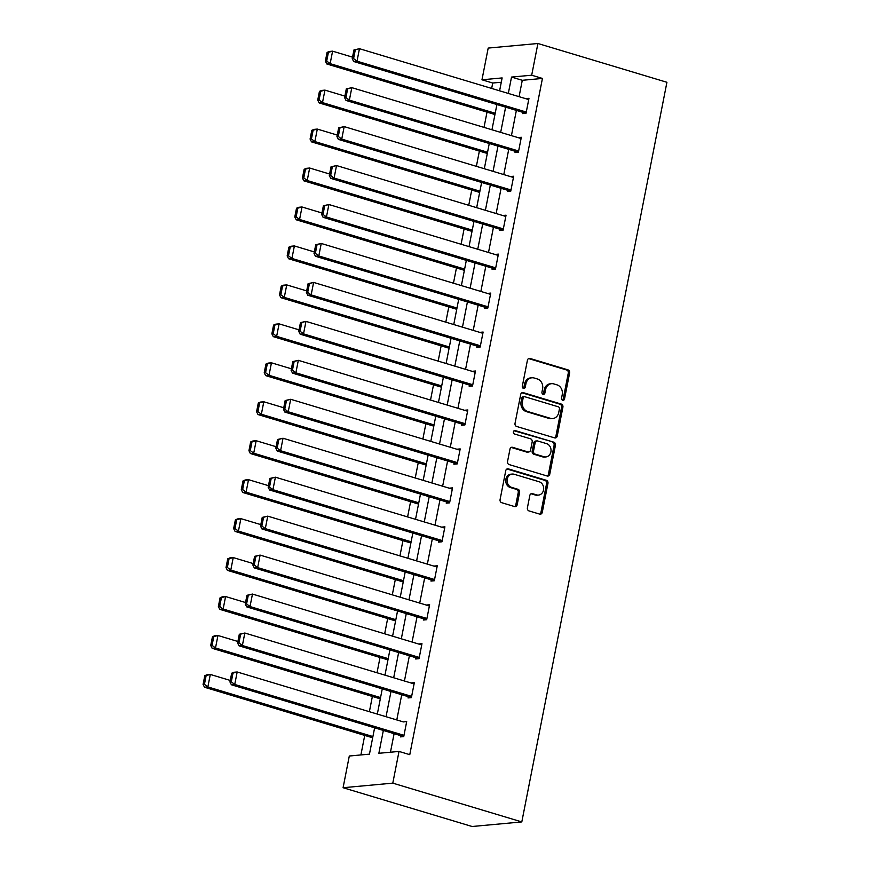 <?xml version="1.0" encoding="UTF-8"?>
<svg xmlns="http://www.w3.org/2000/svg" width="870" height="870" viewBox="0 0 870 870"><rect width="100%" height="100%" fill="white"/><g stroke="black" fill="none" stroke-linecap="round" stroke-linejoin="round"><path stroke-width="1.3" d="M562.694 400.276A1.773 1.512 84.7 0 0 564.51 399.004L569.622 372.958A2.534 2.164 84.7 0 0 567.99 369.87L530.004 358.451A2.534 2.164 84.7 0 0 527.416 360.267L522.304 386.313A1.773 1.512 84.7 0 0 525.252 387.204L525.915 383.833A8.113 6.917 84.7 0 1 531.929 377.787A8.113 6.917 84.7 0 1 534.213 378.015L537.377 378.972A8.113 6.917 84.7 0 1 542.586 388.846L541.934 392.218A1.773 1.512 84.7 0 0 544.881 393.099L545.544 389.727A8.113 6.917 84.7 0 1 551.558 383.681A8.113 6.917 84.7 0 1 553.842 383.92L557.007 384.866A8.113 6.917 84.7 0 1 562.216 394.741L561.563 398.112A1.773 1.512 84.7 0 0 562.694 400.276M562.509 400.2A1.773 1.512 84.7 0 0 563.173 399.123L568.284 373.078A2.534 2.164 84.7 0 0 566.653 370L528.655 358.581A2.534 2.164 84.7 0 0 528.634 358.57M523.251 388.401A1.773 1.512 84.7 0 0 523.914 387.324L524.577 383.953L525.915 383.833M542.88 394.306A1.773 1.512 84.7 0 0 543.543 393.229L544.207 389.858L545.544 389.727M527.405 507.83A2.534 2.164 84.7 0 0 529.036 510.918L539.694 514.116A2.534 2.164 84.7 0 0 542.282 512.299L547.959 483.383A2.534 2.164 84.7 0 0 546.327 480.294L508.341 468.876A2.534 2.164 84.7 0 0 505.753 470.692L500.076 499.619A2.534 2.164 84.7 0 0 501.707 502.697L514.572 506.568A2.534 2.164 84.7 0 0 517.171 504.752L519.597 492.376A2.534 2.164 84.7 0 0 517.965 489.288L511.582 487.374A6.775 5.785 84.7 0 1 507.09 480.229A6.775 5.785 84.7 0 1 512.245 474.063A6.775 5.785 84.7 0 1 514.159 474.259L539.161 481.773A6.775 5.785 84.7 0 1 543.663 488.929A6.775 5.785 84.7 0 1 538.497 495.084A6.775 5.785 84.7 0 1 536.594 494.889L532.429 493.638A2.534 2.164 84.7 0 0 529.83 495.454L527.405 507.83M531.69 75.211L542.434 78.441L409.77 754.66L399.015 751.43L392.794 783.141L521.804 821.922L666.92 82.28L537.91 43.5L531.69 75.211L511.527 77.071L508.319 93.438M554.647 437.893A2.534 2.164 84.7 0 0 557.235 436.077L562.912 407.149A2.534 2.164 84.7 0 0 561.28 404.071L523.294 392.653A2.534 2.164 84.7 0 0 520.706 394.469L515.029 423.385A2.534 2.164 84.7 0 0 516.66 426.474L554.647 437.893M555.441 445.266L549.764 474.193A2.534 2.164 84.7 0 1 547.176 476.01L509.178 464.591A2.534 2.164 84.7 0 1 507.547 461.502L509.983 449.127A2.534 2.164 84.7 0 1 512.571 447.31L527.981 451.932A2.534 2.164 84.7 0 0 530.569 450.116L532.179 441.906A2.534 2.164 84.7 0 0 530.548 438.828L514.507 433.999A1.773 1.512 84.7 0 1 515.181 430.574L553.809 442.178A2.534 2.164 84.7 0 1 555.441 445.266L554.092 445.386L548.415 474.313L549.764 474.193M374.622 727.82L369.456 754.149L349.305 756.008L343.084 787.72L472.095 826.5L521.804 821.922M542.434 78.441L522.283 80.301L519.075 96.668M516.378 110.392L511.429 135.622M508.732 149.357L503.784 174.576M501.087 188.311L496.139 213.531M493.453 227.266L488.505 252.485M485.808 266.22L480.86 291.439M478.163 305.174L473.215 330.393M470.518 344.128L465.57 369.348M462.883 383.083L457.935 408.302M455.238 422.037L450.29 447.256M447.593 460.991L442.645 486.221M439.948 499.945L435 525.175M432.314 538.9L427.355 564.13M424.669 577.854L419.721 603.084M417.024 616.808L412.075 642.038M409.378 655.762L404.43 680.992M401.733 694.717L396.785 719.947M394.099 733.682L390.456 752.224M353.949 49.938L352.23 58.681L353.579 58.562L355.297 49.818L353.949 49.938L359.462 48.698L528.732 99.572L525.611 98.625L528.971 98.321L526.035 113.307L522.674 113.611L522.913 112.36M346.303 88.892L344.596 97.636L345.934 97.516L347.652 88.773L346.303 88.892L351.817 87.652L521.087 138.526L517.965 137.58L521.326 137.275L518.389 152.261L515.029 152.565L515.279 151.315M338.669 127.857L336.951 136.59L338.289 136.47L340.007 127.727L338.669 127.857L344.183 126.607L513.441 177.48L510.331 176.534L513.692 176.229L510.744 191.215L507.384 191.52L507.634 190.269M331.024 166.812L329.306 175.544L330.654 175.425L332.362 166.681L331.024 166.812L336.538 165.561L505.796 216.434L502.686 215.499L506.046 215.184L503.099 230.169L499.75 230.474L499.989 229.223M498.162 255.388L495.041 254.453L498.401 254.138L495.465 269.124L492.105 269.428L492.344 268.188M315.734 244.72L314.026 253.453L315.364 253.333L317.082 244.59L315.734 244.72L321.247 243.469L490.517 294.343L487.396 293.407L490.756 293.092L487.82 308.078L484.459 308.382L484.71 307.143M308.1 283.674L306.381 292.418L307.719 292.287L309.437 283.544L308.1 283.674L313.613 282.424L482.872 333.297L479.762 332.362L483.111 332.046L480.175 347.032L476.814 347.337L477.064 346.097M300.454 322.629L298.736 331.372L300.085 331.242L301.792 322.509L300.454 322.629L305.968 321.378L475.227 372.251L472.116 371.316L475.477 371.001L472.53 385.986L469.18 386.302L469.419 385.051M292.809 361.583L291.091 370.326L292.44 370.196L294.158 361.463L292.809 361.583L298.323 360.332L467.581 411.205L464.471 410.27L467.832 409.955L464.895 424.941L461.535 425.256L461.774 424.005M285.164 400.537L283.457 409.281L284.794 409.15L286.513 400.417L285.164 400.537L290.678 399.286L459.947 450.16L456.826 449.224L460.186 448.92L457.25 463.895L453.89 464.21L454.14 462.96M277.519 439.491L275.812 448.235L277.149 448.104L278.868 439.372L277.519 439.491L283.033 438.241L452.302 489.114L449.181 488.179L452.541 487.874L449.605 502.849L446.245 503.164L446.495 501.914M269.885 478.446L268.167 487.189L269.515 487.059L271.222 478.326L269.885 478.446L275.399 477.195L444.657 528.068L441.547 527.133L444.907 526.828L441.96 541.803L438.6 542.119L438.85 540.868M262.24 517.4L260.522 526.143L261.87 526.024L263.577 517.28L262.24 517.4L267.753 516.149L437.012 567.033L433.902 566.087L437.262 565.783L434.326 580.758L430.965 581.073L431.205 579.822M429.378 605.977L426.256 605.041L429.617 604.737L426.681 619.723L423.32 620.027L423.559 618.777M246.95 595.308L245.242 604.052L246.58 603.932L248.298 595.189L246.95 595.308L252.463 594.069L421.732 644.942L418.611 643.996L421.972 643.691L419.035 658.677L415.675 658.981L415.925 657.731M239.315 634.263L237.597 643.006L238.935 642.886L240.653 634.143L239.315 634.263L244.829 633.023L414.087 683.896L410.977 682.95L414.337 682.645L411.39 697.631L408.03 697.936L408.28 696.685M400.635 735.639L400.396 736.89L403.745 736.586L406.692 721.6L403.332 721.915M501.283 82.237L492.724 83.02L491.659 88.425M487.015 112.121L484.024 127.379M479.37 151.075L476.379 166.333M471.725 190.03L468.734 205.298M464.091 228.984L461.089 244.252M456.445 267.938L453.455 283.207M448.8 306.903L445.81 322.161M441.155 345.858L438.165 361.115M433.521 384.812L430.519 400.069M425.876 423.766L422.874 439.024M418.231 462.72L415.24 477.978M410.586 501.675L407.595 516.932M402.94 540.629L399.95 555.886M395.306 579.583L392.305 594.841M387.661 618.537L384.671 633.795M380.016 657.492L377.025 672.749M372.371 696.446L369.38 711.703M364.737 735.4L360.898 754.942M492.724 83.02L481.969 79.79L488.19 48.078L537.91 43.5M343.084 787.72L392.794 783.141M383.344 730.441L378.863 753.289L399.015 751.43M505.622 107.162L500.674 132.392M497.988 146.117L493.04 171.346M490.343 185.071L485.395 210.301M482.698 224.036L477.75 249.255M475.053 262.99L470.104 288.209M467.418 301.944L462.47 327.163M459.773 340.899L454.825 366.118M452.128 379.853L447.18 405.072M444.483 418.807L439.535 444.026M436.838 457.761L431.89 482.98M429.204 496.716L424.255 521.935M421.558 535.67L416.61 560.9M413.913 574.624L408.965 599.854M406.268 613.578L401.32 638.808M398.634 652.533L393.686 677.763M390.989 691.487L386.041 716.717M499.597 90.817L502.131 77.93L481.969 79.79M377.319 714.096L382.267 688.866M384.964 675.142L389.912 649.912M392.598 636.188L397.546 610.957M400.243 597.233L405.192 572.003M407.889 558.268L412.837 533.049M415.534 519.314L420.482 494.095M423.168 480.36L428.127 455.14M430.813 441.405L435.761 416.186M438.458 402.451L443.406 377.232M446.103 363.497L451.051 338.278M453.748 324.543L458.697 299.323M461.383 285.588L466.331 260.369M469.028 246.634L473.976 221.415M476.673 207.68L481.621 182.45M484.318 168.726L489.266 143.496M491.952 129.771L496.911 104.541M522.283 80.301L511.527 77.071M403.332 721.904L237.184 671.977L234.737 684.462L231.376 684.766L403.745 736.575M551.558 383.681L550.21 383.811A8.113 6.917 84.7 0 0 544.207 389.858M531.929 377.787L530.58 377.906A8.113 6.917 84.7 0 0 524.577 383.953M554.679 437.904A2.534 2.164 84.7 0 0 555.897 436.196L561.574 407.28A2.534 2.164 84.7 0 0 559.943 404.191L521.946 392.772A2.534 2.164 84.7 0 0 521.924 392.762L523.294 392.653M559.432 408.954A1.773 1.512 84.7 0 0 558.29 406.801L524.947 396.774A1.773 1.512 84.7 0 0 523.131 398.047L522.435 401.603A8.113 6.917 84.7 0 0 527.644 411.477L550.438 418.329A8.113 6.917 84.7 0 0 552.722 418.557A8.113 6.917 84.7 0 0 558.736 412.51L559.432 408.954M524.447 396.731L523.098 396.851A1.773 1.512 84.7 0 0 521.782 398.177L523.131 398.047M552.722 418.557L551.384 418.687A8.113 6.917 84.7 0 1 549.101 418.448L526.306 411.597A8.113 6.917 84.7 0 1 521.087 401.722L521.782 398.177M547.197 476.01A2.534 2.164 84.7 0 0 548.415 474.313M528.688 452.008L527.351 452.139A2.534 2.164 84.7 0 1 526.633 452.063L511.223 447.43A2.534 2.164 84.7 0 0 511.201 447.419M514.039 430.759L553.809 442.178M543.967 456.739A6.775 5.785 84.7 0 0 545.871 456.935A6.775 5.785 84.7 0 0 551.036 450.78A6.775 5.785 84.7 0 0 546.534 443.635L537.725 440.981A2.534 2.164 84.7 0 0 535.137 442.797L533.528 451.008A2.534 2.164 84.7 0 0 535.159 454.096L543.967 456.739L542.619 456.87A6.775 5.785 84.7 0 0 544.533 457.065L545.871 456.935M537.007 440.905L535.67 441.036A2.534 2.164 84.7 0 0 533.788 442.917L535.137 442.797M542.619 456.87L533.81 454.216A2.534 2.164 84.7 0 1 532.179 451.128L533.788 442.917M554.092 445.386A2.534 2.164 84.7 0 0 552.461 442.308M538.497 495.084L537.16 495.204A6.775 5.785 84.7 0 1 535.246 495.008L531.081 493.758A2.534 2.164 84.7 0 0 531.048 493.747M512.245 474.063L510.907 474.183A6.775 5.785 84.7 0 0 505.742 480.349A6.775 5.785 84.7 0 0 510.244 487.494L511.582 487.374M514.605 506.579A2.534 2.164 84.7 0 0 515.823 504.883L518.248 492.496A2.534 2.164 84.7 0 0 516.628 489.418L510.244 487.494M539.726 514.126A2.534 2.164 84.7 0 0 540.944 512.43L546.61 483.502A2.534 2.164 84.7 0 0 544.99 480.414L506.992 468.995A2.534 2.164 84.7 0 0 506.96 468.995M327.076 52.417L325.369 61.161L326.707 61.03L328.425 52.298L327.076 52.417L329.23 51.482L332.59 51.167L352.535 57.159M495.193 113.263L330.143 63.651L326.783 63.967L494.954 114.514M328.425 52.298L332.59 51.167L330.143 63.651L326.707 61.03M325.369 61.161L326.783 63.967M526.274 112.056L357.015 61.183L353.655 61.487L526.035 113.296M355.297 49.818L359.462 48.698L357.015 61.183L353.579 58.562M353.655 61.487L352.23 58.681M319.431 91.372L317.724 100.115L319.062 99.985L320.78 91.252L319.431 91.372L321.596 90.436L324.945 90.121L344.89 96.113M487.548 152.217L322.498 102.606L319.138 102.921L487.309 153.468M320.78 91.252L324.945 90.121L322.498 102.606L319.062 99.985M317.724 100.115L319.138 102.921M311.797 130.326L310.079 139.069L311.427 138.939L313.135 130.206L311.797 130.326L313.95 129.391L317.311 129.075L337.245 135.067M479.914 191.172L314.853 141.56L311.503 141.875L479.664 192.422M313.135 130.206L317.311 129.075L314.853 141.56L311.427 138.939M310.079 139.069L311.503 141.875M518.64 151.01L349.37 100.137L346.01 100.441L518.389 152.25M347.652 88.773L351.817 87.652L349.37 100.137L345.934 97.516M346.01 100.441L344.596 97.636M510.994 189.964L341.725 139.091L338.376 139.396L510.744 191.204M340.007 127.727L344.183 126.607L341.725 139.091L338.289 136.47M338.376 139.396L336.951 136.59M304.152 169.28L302.434 178.024L303.782 177.893L305.49 169.161L304.152 169.28L306.305 168.345L309.666 168.03L329.61 174.022M472.269 230.126L307.219 180.514L303.858 180.829L472.018 231.376M305.49 169.161L309.666 168.03L307.219 180.514L303.782 177.893M302.434 178.024L303.858 180.829M296.507 208.234L294.789 216.978L296.137 216.858L297.855 208.115L296.507 208.234L298.66 207.299L302.021 206.984L321.965 212.987M464.623 269.08L299.574 219.468L296.213 219.784L464.384 270.331M297.855 208.115L302.021 206.984L299.574 219.468L296.137 216.858M294.789 216.978L296.213 219.784M288.862 247.189L287.154 255.932L288.492 255.813L290.21 247.069L288.862 247.189L291.015 246.253L294.375 245.938L314.32 251.941M456.978 308.034L291.928 258.433L288.568 258.738L456.739 309.285M290.21 247.069L294.375 245.938L291.928 258.433L288.492 255.813M287.154 255.932L288.568 258.738M503.349 228.919L334.091 178.045L330.73 178.35L503.11 230.169M332.362 166.681L336.538 165.561L334.091 178.045L330.654 175.425M330.73 178.35L329.306 175.544M495.704 267.873L326.446 217L323.085 217.304L495.465 269.124M323.379 205.766L328.893 204.515L326.446 217L323.009 214.379L324.728 205.635L323.379 205.766L321.661 214.498L323.009 214.379M498.151 255.388L328.893 204.515L324.728 205.635M323.085 217.304L321.661 214.498M488.059 306.827L318.801 255.954L315.44 256.258L487.82 308.078M317.082 244.59L321.247 243.469L318.801 255.954L315.364 253.333M315.44 256.258L314.026 253.453M281.228 286.143L279.509 294.887L280.847 294.767L282.565 286.023L281.228 286.143L283.381 285.208L286.741 284.903L306.675 290.895M449.344 346.989L284.283 297.388L280.923 297.692L449.094 348.239M282.565 286.023L286.741 284.903L284.283 297.388L280.847 294.767M279.509 294.887L280.923 297.692M480.425 345.781L311.155 294.908L307.795 295.224L480.175 347.032M309.437 283.544L313.613 282.424L311.155 294.908L307.719 292.287M307.795 295.224L306.381 292.418M273.582 325.097L271.864 333.841L273.213 333.721L274.92 324.978L273.582 325.097L275.736 324.162L279.096 323.857L299.041 329.85M441.699 385.943L276.649 336.342L273.289 336.647L441.449 387.193M274.92 324.978L279.096 323.857L276.649 336.342L273.213 333.721M271.864 333.841L273.289 336.647M472.78 384.736L303.521 333.862L300.161 334.178L472.53 385.986M301.792 322.509L305.968 321.378L303.521 333.862L300.085 331.242M300.161 334.178L298.736 331.372M265.937 364.062L264.219 372.795L265.567 372.675L267.286 363.932L265.937 364.062L268.09 363.116L271.451 362.812L291.396 368.804M434.054 424.908L269.004 375.296L265.644 375.601L433.815 426.148M267.286 363.932L271.451 362.812L269.004 375.296L265.567 372.675M264.219 372.795L265.644 375.601M465.135 423.69L295.876 372.817L292.516 373.132L464.895 424.941M294.158 361.463L298.323 360.332L295.876 372.817L292.44 370.196M292.516 373.132L291.091 370.326M258.292 403.017L256.585 411.749L257.922 411.63L259.641 402.886L258.292 403.017L260.445 402.07L263.806 401.766L283.75 407.758M426.409 463.862L261.359 414.25L257.998 414.555L426.169 465.102M259.641 402.886L263.806 401.766L261.359 414.25L257.922 411.63M256.585 411.749L257.998 414.555M457.489 462.644L288.231 411.771L284.871 412.086L457.25 463.895M286.513 400.417L290.678 399.286L288.231 411.771L284.794 409.15M284.871 412.086L283.457 409.281M250.647 441.971L248.94 450.703L250.277 450.584L251.995 441.84L250.647 441.971L252.811 441.025L256.161 440.72L276.105 446.712M418.764 502.816L253.714 453.205L250.353 453.509L418.524 504.056M251.995 441.84L256.161 440.72L253.714 453.205L250.277 450.584M248.94 450.703L250.353 453.509M449.855 501.598L280.586 450.725L277.225 451.041L449.605 502.849M278.868 439.372L283.033 438.241L280.586 450.725L277.149 448.104M277.225 451.041L275.812 448.235M243.013 480.925L241.294 489.658L242.643 489.538L244.35 480.795L243.013 480.925L245.166 479.979L248.526 479.674L268.46 485.667M411.129 541.771L246.069 492.159L242.719 492.463L410.879 543.01M244.35 480.795L248.526 479.674L246.069 492.159L242.643 489.538M241.294 489.658L242.719 492.463M442.21 540.564L272.941 489.679L269.591 489.995L441.96 541.803M271.222 478.326L275.399 477.195L272.941 489.679L269.515 487.059M269.591 489.995L268.167 487.189M235.368 519.879L233.649 528.612L234.998 528.492L236.705 519.749L235.368 519.879L237.521 518.933L240.881 518.629L260.826 524.621M403.484 580.725L238.434 531.113L235.074 531.418L403.234 581.965M236.705 519.749L240.881 518.629L238.434 531.113L234.998 528.492M233.649 528.612L235.074 531.418M434.565 579.518L265.306 528.634L261.946 528.949L434.326 580.758M263.577 517.28L267.753 516.149L265.306 528.634L261.87 526.024M261.946 528.949L260.522 526.143M227.722 558.834L226.004 567.577L227.353 567.447L229.071 558.703L227.722 558.834L229.876 557.887L233.236 557.583L253.181 563.575M395.839 619.679L230.789 570.067L227.429 570.383L395.6 620.919M229.071 558.703L233.236 557.583L230.789 570.067L227.353 567.447M226.004 567.577L227.429 570.383M426.92 618.472L257.661 567.599L254.301 567.903L426.681 619.712M254.595 556.354L260.108 555.103L257.661 567.599L254.225 564.978L255.943 556.235L254.595 556.354L252.876 565.098L254.225 564.978M429.378 605.988L260.108 555.103L255.943 556.235M254.301 567.903L252.876 565.098M220.077 597.788L218.37 606.531L219.708 606.401L221.426 597.668L220.077 597.788L222.242 596.842L225.591 596.537L245.536 602.529M388.194 658.633L223.144 609.022L219.784 609.337L387.955 659.873M221.426 597.668L225.591 596.537L223.144 609.022L219.708 606.401M218.37 606.531L219.784 609.337M419.286 657.426L250.016 606.553L246.656 606.858L419.035 658.666M248.298 595.189L252.463 594.069L250.016 606.553L246.58 603.932M246.656 606.858L245.242 604.052M212.443 636.742L210.725 645.486L212.062 645.355L213.781 636.622L212.443 636.742L214.596 635.807L217.957 635.491L237.891 641.484M380.56 697.588L215.499 647.976L212.139 648.291L380.31 698.838M213.781 636.622L217.957 635.491L215.499 647.976L212.062 645.355M210.725 645.486L212.139 648.291M411.64 696.381L242.371 645.507L239.011 645.812L411.39 697.62M240.653 634.143L244.829 633.023L242.371 645.507L238.935 642.886M239.011 645.812L237.597 643.006M204.798 675.696L203.08 684.44L204.428 684.309L206.136 675.577L204.798 675.696L206.951 674.761L210.312 674.446L230.256 680.438M372.915 736.542L207.865 686.93L204.504 687.246L372.664 737.793M206.136 675.577L210.312 674.446L207.865 686.93L204.428 684.309M203.08 684.44L204.504 687.246M403.995 735.335L234.737 684.462L231.3 681.841L233.008 673.097L231.67 673.228L229.952 681.96L231.3 681.841M231.67 673.228L233.823 672.282L237.184 671.977L233.008 673.097M231.376 684.766L229.952 681.96M563.173 399.123L564.51 399.004M523.914 387.324L525.252 387.204M543.543 393.229L544.881 393.099M528.655 358.581L530.004 358.451M566.653 370L567.99 369.87M568.284 373.078L569.622 372.958M559.943 404.191L561.28 404.071M561.574 407.28L562.912 407.149M555.897 436.196L557.235 436.077M521.087 401.722L522.435 401.603M526.306 411.597L527.644 411.477M549.101 418.448L550.438 418.329M511.223 447.43L512.571 447.31M526.633 452.063L527.981 451.932M514.203 430.661L515.181 430.574M532.179 451.128L533.528 451.008M533.81 454.216L535.159 454.096M531.081 493.758L532.429 493.638M535.246 495.008L536.594 494.889M516.628 489.418L517.965 489.288M518.248 492.496L519.597 492.376M515.823 504.883L517.171 504.752M506.992 468.995L508.341 468.876M544.99 480.414L546.327 480.294M546.61 483.502L547.959 483.383M540.944 512.43L542.282 512.299"/></g></svg>
